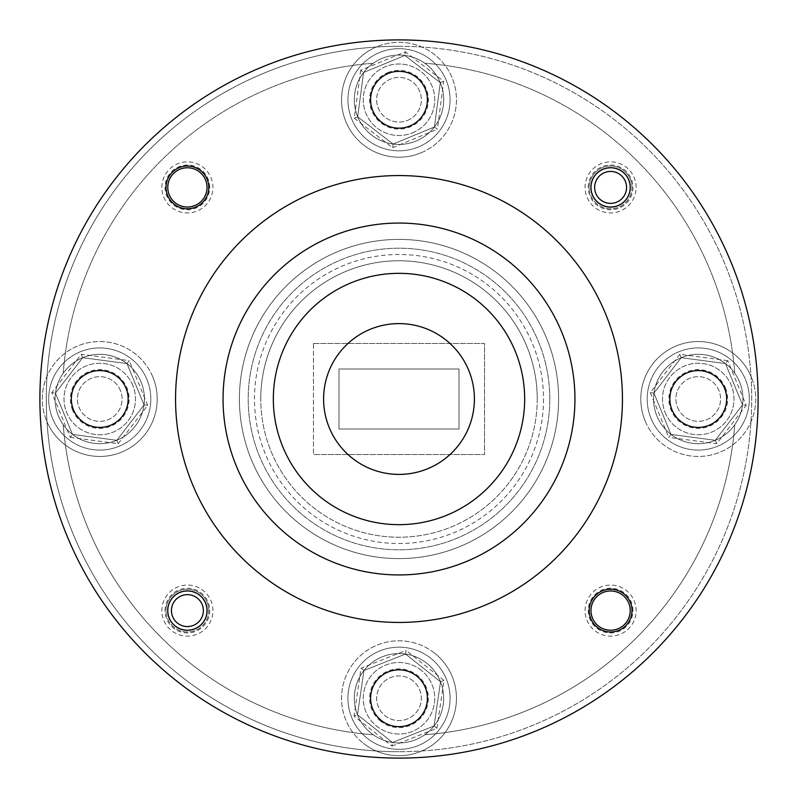 <?xml version="1.0" encoding="UTF-8"?>
<svg xmlns="http://www.w3.org/2000/svg" width="798" height="798" viewBox="0 0 798 798"><rect width="100%" height="100%" fill="white"/><g stroke="black" fill="none" stroke-linecap="round" stroke-linejoin="round"><path stroke-width="0.6" stroke-dasharray="3.99 2.99" d="M434.661 653.203A57.456 57.456 0 0 0 353.953 662.589A57.456 57.456 0 0 0 363.339 743.297A57.456 57.456 0 0 1 353.953 662.589A57.456 57.456 0 0 1 434.661 653.203A57.456 57.456 0 0 1 444.047 733.911A57.456 57.456 0 0 1 363.339 743.297A57.456 57.456 0 0 0 444.047 733.911A57.456 57.456 0 0 0 434.661 653.203A57.456 57.456 0 0 1 444.047 733.911A57.456 57.456 0 0 1 363.339 743.297M430.701 658.2A51.072 51.072 0 0 0 358.95 666.549A51.072 51.072 0 0 0 367.299 738.3A51.072 51.072 0 0 0 439.05 729.951A51.072 51.072 0 0 0 430.701 658.2A51.072 51.072 0 0 1 439.05 729.951A51.072 51.072 0 0 1 367.299 738.3A51.072 51.072 0 0 1 358.95 666.549A51.072 51.072 0 0 1 430.701 658.2M380.776 721.272A29.366 29.366 0 0 1 375.978 680.026A29.366 29.366 0 0 1 417.224 675.228A29.366 29.366 0 0 1 422.022 716.474A29.366 29.366 0 0 1 380.776 721.272M421.184 670.22A35.75 35.75 0 0 0 370.97 676.066A35.75 35.75 0 0 0 376.816 726.28A35.75 35.75 0 0 0 427.03 720.434A35.75 35.75 0 0 0 421.184 670.22A35.75 35.75 0 0 0 370.97 676.066A35.75 35.75 0 0 0 376.816 726.28A35.75 35.75 0 0 0 427.03 720.434A35.75 35.75 0 0 0 421.184 670.22M412.865 680.734A22.344 22.344 0 0 0 381.484 684.385A22.344 22.344 0 0 0 385.135 715.766A22.344 22.344 0 0 0 416.516 712.115A22.344 22.344 0 0 0 412.865 680.734A22.344 22.344 0 0 0 381.484 684.385A22.344 22.344 0 0 0 385.135 715.766A22.344 22.344 0 0 0 416.516 712.115A22.344 22.344 0 0 0 412.865 680.734M357.464 714.729L363.958 670.52L405.504 654.041L440.536 681.771L434.042 725.981L392.496 742.459L357.464 714.729L363.958 670.52L405.504 654.041L440.536 681.771L434.042 725.981L392.496 742.459L357.464 714.729L354.033 716.085L391.968 746.11L392.496 742.459M363.958 670.52L361.065 668.225L354.033 716.085M391.968 746.11L436.935 728.275L434.042 725.981M405.504 654.041L406.032 650.39L361.065 668.225M436.935 728.275L443.967 680.415L440.536 681.771M152.857 377.065A57.456 57.456 0 0 0 77.815 345.893A57.456 57.456 0 0 0 46.643 420.935A57.456 57.456 0 0 1 77.815 345.893A57.456 57.456 0 0 1 152.857 377.065A57.456 57.456 0 0 1 121.685 452.107A57.456 57.456 0 0 1 46.643 420.935A57.456 57.456 0 0 0 121.685 452.107A57.456 57.456 0 0 0 152.857 377.065A57.456 57.456 0 0 1 121.685 452.107A57.456 57.456 0 0 1 46.643 420.935M146.952 379.499A51.072 51.072 0 0 0 80.249 351.798A51.072 51.072 0 0 0 52.548 418.501A51.072 51.072 0 0 0 119.251 446.202A51.072 51.072 0 0 0 146.952 379.499A51.072 51.072 0 0 1 119.251 446.202A51.072 51.072 0 0 1 52.548 418.501A51.072 51.072 0 0 1 80.249 351.798A51.072 51.072 0 0 1 146.952 379.499M72.608 410.212A29.366 29.366 0 0 1 88.538 371.858A29.366 29.366 0 0 1 126.892 387.788A29.366 29.366 0 0 1 110.962 426.142A29.366 29.366 0 0 1 72.608 410.212M132.787 385.344A35.75 35.75 0 0 0 86.094 365.963A35.75 35.75 0 0 0 66.713 412.656A35.75 35.75 0 0 0 113.406 432.037A35.75 35.75 0 0 0 132.787 385.344A35.75 35.75 0 0 0 86.094 365.963A35.75 35.75 0 0 0 66.713 412.656A35.75 35.75 0 0 0 113.406 432.037A35.75 35.75 0 0 0 132.787 385.344M120.398 390.471A22.344 22.344 0 0 0 91.221 378.352A22.344 22.344 0 0 0 79.102 407.529A22.344 22.344 0 0 0 108.279 419.648A22.344 22.344 0 0 0 120.398 390.471A22.344 22.344 0 0 0 91.221 378.352A22.344 22.344 0 0 0 79.102 407.529A22.344 22.344 0 0 0 108.279 419.648A22.344 22.344 0 0 0 120.398 390.471M55.451 393.125L82.683 357.694L126.982 363.569L144.049 404.875L116.817 440.306L72.518 434.431L55.451 393.125L82.683 357.694L126.982 363.569L144.049 404.875L116.817 440.306L72.518 434.431L55.451 393.125L51.8 392.646L70.264 437.354L72.518 434.431M82.683 357.694L81.276 354.292L51.8 392.646M70.264 437.354L118.224 443.708L116.817 440.306M126.982 363.569L129.236 360.646L81.276 354.292M118.224 443.708L147.7 405.354L144.049 404.875M420.935 152.857A57.456 57.456 0 0 0 452.107 77.815A57.456 57.456 0 0 0 377.065 46.643A57.456 57.456 0 0 1 452.107 77.815A57.456 57.456 0 0 1 420.935 152.857A57.456 57.456 0 0 1 345.893 121.685A57.456 57.456 0 0 1 377.065 46.643A57.456 57.456 0 0 0 345.893 121.685A57.456 57.456 0 0 0 420.935 152.857A57.456 57.456 0 0 1 345.893 121.685A57.456 57.456 0 0 1 377.065 46.643M418.501 146.952A51.072 51.072 0 0 0 446.202 80.249A51.072 51.072 0 0 0 379.499 52.548A51.072 51.072 0 0 0 351.798 119.251A51.072 51.072 0 0 0 418.501 146.952A51.072 51.072 0 0 1 351.798 119.251A51.072 51.072 0 0 1 379.499 52.548A51.072 51.072 0 0 1 446.202 80.249A51.072 51.072 0 0 1 418.501 146.952M387.788 72.608A29.366 29.366 0 0 1 426.142 88.538A29.366 29.366 0 0 1 410.212 126.892A29.366 29.366 0 0 1 371.858 110.962A29.366 29.366 0 0 1 387.788 72.608M412.656 132.787A35.75 35.75 0 0 0 432.037 86.094A35.75 35.75 0 0 0 385.344 66.713A35.75 35.75 0 0 0 365.963 113.406A35.75 35.75 0 0 0 412.656 132.787A35.75 35.75 0 0 0 432.037 86.094A35.75 35.75 0 0 0 385.344 66.713A35.75 35.75 0 0 0 365.963 113.406A35.75 35.75 0 0 0 412.656 132.787M407.529 120.398A22.344 22.344 0 0 0 419.648 91.221A22.344 22.344 0 0 0 390.471 79.102A22.344 22.344 0 0 0 378.352 108.279A22.344 22.344 0 0 0 407.529 120.398A22.344 22.344 0 0 0 419.648 91.221A22.344 22.344 0 0 0 390.471 79.102A22.344 22.344 0 0 0 378.352 108.279A22.344 22.344 0 0 0 407.529 120.398M404.875 55.451L440.306 82.683L434.431 126.982L393.125 144.049L357.694 116.817L363.569 72.518L404.875 55.451L440.306 82.683L434.431 126.982L393.125 144.049L357.694 116.817L363.569 72.518L404.875 55.451L405.354 51.8L360.646 70.264L363.569 72.518M440.306 82.683L443.708 81.276L405.354 51.8M360.646 70.264L354.292 118.224L357.694 116.817M434.431 126.982L437.354 129.236L443.708 81.276M354.292 118.224L392.646 147.7L393.125 144.049M645.143 420.935A57.456 57.456 0 0 0 720.185 452.107A57.456 57.456 0 0 0 751.357 377.065A57.456 57.456 0 0 1 720.185 452.107A57.456 57.456 0 0 1 645.143 420.935A57.456 57.456 0 0 1 676.315 345.893A57.456 57.456 0 0 1 751.357 377.065A57.456 57.456 0 0 0 676.315 345.893A57.456 57.456 0 0 0 645.143 420.935A57.456 57.456 0 0 1 676.315 345.893A57.456 57.456 0 0 1 751.357 377.065M651.048 418.501A51.072 51.072 0 0 0 717.751 446.202A51.072 51.072 0 0 0 745.452 379.499A51.072 51.072 0 0 0 678.749 351.798A51.072 51.072 0 0 0 651.048 418.501A51.072 51.072 0 0 1 678.749 351.798A51.072 51.072 0 0 1 745.452 379.499A51.072 51.072 0 0 1 717.751 446.202A51.072 51.072 0 0 1 651.048 418.501M725.392 387.788A29.366 29.366 0 0 1 709.462 426.142A29.366 29.366 0 0 1 671.108 410.212A29.366 29.366 0 0 1 687.038 371.858A29.366 29.366 0 0 1 725.392 387.788M665.213 412.656A35.75 35.75 0 0 0 711.906 432.037A35.75 35.75 0 0 0 731.287 385.344A35.75 35.75 0 0 0 684.594 365.963A35.75 35.75 0 0 0 665.213 412.656A35.75 35.75 0 0 0 711.906 432.037A35.75 35.75 0 0 0 731.287 385.344A35.75 35.75 0 0 0 684.594 365.963A35.75 35.75 0 0 0 665.213 412.656M677.602 407.529A22.344 22.344 0 0 0 706.779 419.648A22.344 22.344 0 0 0 718.898 390.471A22.344 22.344 0 0 0 689.721 378.352A22.344 22.344 0 0 0 677.602 407.529A22.344 22.344 0 0 0 706.779 419.648A22.344 22.344 0 0 0 718.898 390.471A22.344 22.344 0 0 0 689.721 378.352A22.344 22.344 0 0 0 677.602 407.529M742.549 404.875L715.317 440.306L671.018 434.431L653.951 393.125L681.183 357.694L725.482 363.569L742.549 404.875L715.317 440.306L671.018 434.431L653.951 393.125L681.183 357.694L725.482 363.569L742.549 404.875L746.2 405.354L727.736 360.646L725.482 363.569M715.317 440.306L716.724 443.708L746.2 405.354M727.736 360.646L679.776 354.292L681.183 357.694M671.018 434.431L668.764 437.354L716.724 443.708M679.776 354.292L650.3 392.646L653.951 393.125M203.36 610.6A15.96 15.96 0 0 1 187.4 626.56A15.96 15.96 0 0 1 171.44 610.6A15.96 15.96 0 0 1 187.4 594.64A15.96 15.96 0 0 1 203.36 610.6M167.45 610.6A19.95 19.95 0 0 0 187.4 630.55A19.95 19.95 0 0 0 207.35 610.6A19.95 19.95 0 0 1 187.4 630.55A19.95 19.95 0 0 1 167.45 610.6A19.95 19.95 0 0 1 187.4 590.65A19.95 19.95 0 0 1 207.35 610.6A19.95 19.95 0 0 0 187.4 590.65A19.95 19.95 0 0 0 167.45 610.6M626.56 187.4A15.96 15.96 0 0 1 610.6 203.36A15.96 15.96 0 0 1 594.64 187.4A15.96 15.96 0 0 1 610.6 171.44A15.96 15.96 0 0 1 626.56 187.4M590.65 187.4A19.95 19.95 0 0 0 610.6 207.35A19.95 19.95 0 0 0 630.55 187.4A19.95 19.95 0 0 1 610.6 207.35A19.95 19.95 0 0 1 590.65 187.4A19.95 19.95 0 0 1 610.6 167.45A19.95 19.95 0 0 1 630.55 187.4A19.95 19.95 0 0 0 610.6 167.45A19.95 19.95 0 0 0 590.65 187.4M524.665 399A125.665 125.665 0 0 1 399 524.665A125.665 125.665 0 0 1 273.335 399A125.665 125.665 0 0 1 399 273.335A125.665 125.665 0 0 1 524.665 399M574.939 399A175.939 175.939 0 0 1 399 574.939A175.939 175.939 0 0 1 223.061 399A175.939 175.939 0 0 1 399 223.061A175.939 175.939 0 0 1 574.939 399M549.802 399A150.802 150.802 0 0 1 399 549.802A150.802 150.802 0 0 1 248.198 399A150.802 150.802 0 0 1 399 248.198A150.802 150.802 0 0 1 549.802 399A150.802 150.802 0 0 1 399 549.802A150.802 150.802 0 0 1 248.198 399A150.802 150.802 0 0 1 399 248.198A150.802 150.802 0 0 1 549.802 399M543.518 399A144.518 144.518 0 0 1 399 543.518A144.518 144.518 0 0 1 254.482 399A144.518 144.518 0 0 1 399 254.482A144.518 144.518 0 0 1 543.518 399M537.234 399A138.234 138.234 0 0 1 399 537.234A138.234 138.234 0 0 1 260.766 399A138.234 138.234 0 0 0 399 537.234A138.234 138.234 0 0 0 537.234 399A138.234 138.234 0 0 0 399 260.766A138.234 138.234 0 0 0 260.766 399A138.234 138.234 0 0 1 399 260.766A138.234 138.234 0 0 1 537.234 399M370.591 698.25A28.409 28.409 0 0 1 399 669.841A28.409 28.409 0 0 1 427.409 698.25A28.409 28.409 0 0 1 399 726.659A28.409 28.409 0 0 1 370.591 698.25A28.409 28.409 0 0 1 399 669.841A28.409 28.409 0 0 1 427.409 698.25A28.409 28.409 0 0 0 399 669.841A28.409 28.409 0 0 0 370.591 698.25A28.409 28.409 0 0 1 399 669.841A28.409 28.409 0 0 1 427.409 698.25A28.409 28.409 0 0 1 399 726.659A28.409 28.409 0 0 1 370.591 698.25A28.409 28.409 0 0 1 399 669.841A28.409 28.409 0 0 1 427.409 698.25A28.409 28.409 0 0 1 399 726.659A28.409 28.409 0 0 1 370.591 698.25A28.409 28.409 0 0 0 399 726.659A28.409 28.409 0 0 0 427.409 698.25A28.409 28.409 0 0 1 399 726.659A28.409 28.409 0 0 1 370.591 698.25M669.841 399A28.409 28.409 0 0 1 698.25 370.591A28.409 28.409 0 0 1 726.659 399A28.409 28.409 0 0 1 698.25 427.409A28.409 28.409 0 0 1 669.841 399A28.409 28.409 0 0 1 698.25 370.591A28.409 28.409 0 0 1 726.659 399A28.409 28.409 0 0 0 698.25 370.591A28.409 28.409 0 0 0 669.841 399A28.409 28.409 0 0 1 698.25 370.591A28.409 28.409 0 0 1 726.659 399A28.409 28.409 0 0 1 698.25 427.409A28.409 28.409 0 0 1 669.841 399A28.409 28.409 0 0 1 698.25 370.591A28.409 28.409 0 0 1 726.659 399A28.409 28.409 0 0 1 698.25 427.409A28.409 28.409 0 0 1 669.841 399A28.409 28.409 0 0 0 698.25 427.409A28.409 28.409 0 0 0 726.659 399A28.409 28.409 0 0 1 698.25 427.409A28.409 28.409 0 0 1 669.841 399M370.591 99.75A28.409 28.409 0 0 1 399 71.341A28.409 28.409 0 0 1 427.409 99.75A28.409 28.409 0 0 1 399 128.159A28.409 28.409 0 0 1 370.591 99.75A28.409 28.409 0 0 1 399 71.341A28.409 28.409 0 0 1 427.409 99.75A28.409 28.409 0 0 0 399 71.341A28.409 28.409 0 0 0 370.591 99.75A28.409 28.409 0 0 1 399 71.341A28.409 28.409 0 0 1 427.409 99.75A28.409 28.409 0 0 1 399 128.159A28.409 28.409 0 0 1 370.591 99.75A28.409 28.409 0 0 1 399 71.341A28.409 28.409 0 0 1 427.409 99.75A28.409 28.409 0 0 1 399 128.159A28.409 28.409 0 0 1 370.591 99.75A28.409 28.409 0 0 0 399 128.159A28.409 28.409 0 0 0 427.409 99.75A28.409 28.409 0 0 1 399 128.159A28.409 28.409 0 0 1 370.591 99.75M71.341 399A28.409 28.409 0 0 1 99.75 370.591A28.409 28.409 0 0 1 128.159 399A28.409 28.409 0 0 1 99.75 427.409A28.409 28.409 0 0 1 71.341 399A28.409 28.409 0 0 1 99.75 370.591A28.409 28.409 0 0 1 128.159 399A28.409 28.409 0 0 0 99.75 370.591A28.409 28.409 0 0 0 71.341 399A28.409 28.409 0 0 1 99.75 370.591A28.409 28.409 0 0 1 128.159 399A28.409 28.409 0 0 1 99.75 427.409A28.409 28.409 0 0 1 71.341 399A28.409 28.409 0 0 1 99.75 370.591A28.409 28.409 0 0 1 128.159 399A28.409 28.409 0 0 1 99.75 427.409A28.409 28.409 0 0 1 71.341 399A28.409 28.409 0 0 0 99.75 427.409A28.409 28.409 0 0 0 128.159 399A28.409 28.409 0 0 1 99.75 427.409A28.409 28.409 0 0 1 71.341 399M354.312 698.25A44.688 44.688 0 0 1 399 653.562A44.688 44.688 0 0 1 443.688 698.25A44.688 44.688 0 0 1 399 742.938A44.688 44.688 0 0 1 354.312 698.25A44.688 44.688 0 0 1 399 653.562A44.688 44.688 0 0 1 443.688 698.25A44.688 44.688 0 0 1 399 742.938A44.688 44.688 0 0 1 354.312 698.25A44.688 44.688 0 0 1 399 653.562A44.688 44.688 0 0 1 443.688 698.25A44.688 44.688 0 0 0 399 653.562A44.688 44.688 0 0 0 354.312 698.25A44.688 44.688 0 0 1 399 653.562A44.688 44.688 0 0 1 443.688 698.25A44.688 44.688 0 0 0 399 653.562A44.688 44.688 0 0 0 373.245 734.768A336.756 336.756 0 0 1 63.232 424.755A44.688 44.688 0 0 1 99.75 354.312A44.688 44.688 0 0 1 144.438 399A44.688 44.688 0 0 1 99.75 443.688A44.688 44.688 0 0 1 55.062 399A44.688 44.688 0 0 1 99.75 354.312A44.688 44.688 0 0 1 144.438 399A44.688 44.688 0 0 1 99.75 443.688A44.688 44.688 0 0 1 63.232 373.245A44.688 44.688 0 0 0 55.062 399A44.688 44.688 0 0 1 99.75 354.312A44.688 44.688 0 0 1 144.438 399A44.688 44.688 0 0 0 63.232 373.245A44.688 44.688 0 0 1 144.438 399A44.688 44.688 0 0 0 99.75 354.312A44.688 44.688 0 0 0 63.232 424.755A336.756 336.756 0 0 0 373.245 734.768A336.756 336.756 0 0 1 63.232 424.755A336.756 336.756 0 0 0 373.245 734.768A44.688 44.688 0 0 0 424.755 734.768A336.756 336.756 0 0 0 734.768 424.755A336.756 336.756 0 0 1 424.755 734.768A336.756 336.756 0 0 0 734.768 424.755A44.688 44.688 0 0 0 742.938 399A44.688 44.688 0 0 1 698.25 443.688A44.688 44.688 0 0 1 653.562 399A44.688 44.688 0 0 1 698.25 354.312A44.688 44.688 0 0 1 742.938 399A44.688 44.688 0 0 1 698.25 443.688A44.688 44.688 0 0 1 653.562 399A44.688 44.688 0 0 1 698.25 354.312A44.688 44.688 0 0 1 742.938 399A44.688 44.688 0 0 0 684.744 356.407A44.688 44.688 0 0 0 653.562 399A44.688 44.688 0 0 1 734.768 373.245A44.688 44.688 0 0 1 742.938 399A44.688 44.688 0 0 0 698.25 354.312A44.688 44.688 0 0 0 653.562 399A44.688 44.688 0 0 1 698.25 354.312A44.688 44.688 0 0 1 734.768 424.755A336.756 336.756 0 0 1 424.755 734.768A44.688 44.688 0 0 1 354.312 698.25A44.688 44.688 0 0 0 399 742.938A44.688 44.688 0 0 0 443.688 698.25A44.688 44.688 0 0 1 424.755 734.768A44.688 44.688 0 0 0 443.688 698.25A44.688 44.688 0 0 1 399 742.938A44.688 44.688 0 0 1 354.312 698.25M354.312 99.75A44.688 44.688 0 0 1 399 55.062A44.688 44.688 0 0 1 443.688 99.75A44.688 44.688 0 0 1 399 144.438A44.688 44.688 0 0 1 354.312 99.75A44.688 44.688 0 0 1 399 55.062A44.688 44.688 0 0 1 443.688 99.75A44.688 44.688 0 0 1 399 144.438A44.688 44.688 0 0 1 373.245 63.232A44.688 44.688 0 0 0 354.312 99.75A44.688 44.688 0 0 1 399 55.062A44.688 44.688 0 0 1 443.688 99.75A44.688 44.688 0 0 0 373.245 63.232A44.688 44.688 0 0 1 443.688 99.75A44.688 44.688 0 0 0 399 55.062A44.688 44.688 0 0 0 354.312 99.75A44.688 44.688 0 0 0 399 144.438A44.688 44.688 0 0 0 443.688 99.75A44.688 44.688 0 0 1 399 144.438A44.688 44.688 0 0 1 354.312 99.75A44.688 44.688 0 0 0 399 144.438A44.688 44.688 0 0 0 443.688 99.75A44.688 44.688 0 0 1 399 144.438A44.688 44.688 0 0 1 354.312 99.75M589.213 610.6A21.386 21.386 0 0 1 610.6 589.213A21.386 21.386 0 0 1 631.986 610.6A21.386 21.386 0 0 1 610.6 631.986A21.386 21.386 0 0 1 589.213 610.6A21.386 21.386 0 0 1 610.6 589.213A21.386 21.386 0 0 1 631.986 610.6A21.386 21.386 0 0 0 610.6 589.213A21.386 21.386 0 0 0 589.213 610.6A21.386 21.386 0 0 0 610.6 631.986A21.386 21.386 0 0 0 631.986 610.6A21.386 21.386 0 0 1 610.6 631.986A21.386 21.386 0 0 1 589.213 610.6M166.014 187.4A21.386 21.386 0 0 1 187.4 166.014A21.386 21.386 0 0 1 208.787 187.4A21.386 21.386 0 0 1 187.4 208.787A21.386 21.386 0 0 1 166.014 187.4A21.386 21.386 0 0 1 187.4 166.014A21.386 21.386 0 0 1 208.787 187.4A21.386 21.386 0 0 0 187.4 166.014A21.386 21.386 0 0 0 166.014 187.4A21.386 21.386 0 0 0 187.4 208.787A21.386 21.386 0 0 0 208.787 187.4A21.386 21.386 0 0 1 187.4 208.787A21.386 21.386 0 0 1 166.014 187.4M167.77 610.6A19.631 19.631 0 0 1 187.4 590.969A19.631 19.631 0 0 1 207.031 610.6A19.631 19.631 0 0 1 187.4 630.23A19.631 19.631 0 0 1 167.77 610.6A19.631 19.631 0 0 1 187.4 590.969A19.631 19.631 0 0 1 207.031 610.6A19.631 19.631 0 0 0 187.4 590.969A19.631 19.631 0 0 0 167.77 610.6A19.631 19.631 0 0 0 187.4 630.23A19.631 19.631 0 0 0 207.031 610.6A19.631 19.631 0 0 1 187.4 630.23A19.631 19.631 0 0 1 167.77 610.6M590.969 187.4A19.631 19.631 0 0 1 610.6 167.77A19.631 19.631 0 0 1 630.23 187.4A19.631 19.631 0 0 1 610.6 207.031A19.631 19.631 0 0 1 590.969 187.4A19.631 19.631 0 0 1 610.6 167.77A19.631 19.631 0 0 1 630.23 187.4A19.631 19.631 0 0 0 610.6 167.77A19.631 19.631 0 0 0 590.969 187.4A19.631 19.631 0 0 0 610.6 207.031A19.631 19.631 0 0 0 630.23 187.4A19.631 19.631 0 0 1 610.6 207.031A19.631 19.631 0 0 1 590.969 187.4M175.56 399A223.44 223.44 0 0 0 399 622.44A223.44 223.44 0 0 0 622.44 399A223.44 223.44 0 0 0 399 175.56A223.44 223.44 0 0 0 175.56 399M758.1 399A359.1 359.1 0 0 1 399 758.1A359.1 359.1 0 0 1 39.9 399A359.1 359.1 0 0 1 399 39.9A359.1 359.1 0 0 1 758.1 399M212.936 610.6A25.536 25.536 0 0 0 187.4 585.064A25.536 25.536 0 0 0 161.864 610.6A25.536 25.536 0 0 0 187.4 636.136A25.536 25.536 0 0 0 212.936 610.6M208.787 610.6A21.386 21.386 0 0 0 187.4 589.213A21.386 21.386 0 0 0 166.014 610.6A21.386 21.386 0 0 1 187.4 589.213A21.386 21.386 0 0 1 208.787 610.6A21.386 21.386 0 0 1 187.4 631.986A21.386 21.386 0 0 1 166.014 610.6A21.386 21.386 0 0 0 187.4 631.986A21.386 21.386 0 0 0 208.787 610.6M636.136 187.4A25.536 25.536 0 0 0 610.6 161.864A25.536 25.536 0 0 0 585.064 187.4A25.536 25.536 0 0 0 610.6 212.936A25.536 25.536 0 0 0 636.136 187.4M631.986 187.4A21.386 21.386 0 0 0 610.6 166.014A21.386 21.386 0 0 0 589.213 187.4A21.386 21.386 0 0 1 610.6 166.014A21.386 21.386 0 0 1 631.986 187.4A21.386 21.386 0 0 1 610.6 208.787A21.386 21.386 0 0 1 589.213 187.4A21.386 21.386 0 0 0 610.6 208.787A21.386 21.386 0 0 0 631.986 187.4M632.944 610.6A22.344 22.344 0 0 0 610.6 588.256A22.344 22.344 0 0 0 588.256 610.6A22.344 22.344 0 0 0 610.6 632.944A22.344 22.344 0 0 0 632.944 610.6M590.969 610.6A19.631 19.631 0 0 1 610.6 590.969A19.631 19.631 0 0 1 630.23 610.6A19.631 19.631 0 0 1 610.6 630.23A19.631 19.631 0 0 1 590.969 610.6M209.744 187.4A22.344 22.344 0 0 0 187.4 165.056A22.344 22.344 0 0 0 165.056 187.4A22.344 22.344 0 0 0 187.4 209.744A22.344 22.344 0 0 0 209.744 187.4M167.77 187.4A19.631 19.631 0 0 1 187.4 167.77A19.631 19.631 0 0 1 207.031 187.4A19.631 19.631 0 0 1 187.4 207.031A19.631 19.631 0 0 1 167.77 187.4M399 558.6A159.6 159.6 0 0 0 558.6 399A159.6 159.6 0 0 0 399 239.4A159.6 159.6 0 0 1 558.6 399A159.6 159.6 0 0 1 399 558.6A159.6 159.6 0 0 0 558.6 399A159.6 159.6 0 0 0 399 239.4A159.6 159.6 0 0 1 558.6 399A159.6 159.6 0 0 1 399 558.6A159.6 159.6 0 0 0 558.6 399A159.6 159.6 0 0 0 399 239.4A159.6 159.6 0 0 1 558.6 399A159.6 159.6 0 0 1 399 558.6A159.6 159.6 0 0 0 558.6 399A159.6 159.6 0 0 0 399 239.4A159.6 159.6 0 0 0 239.4 399A159.6 159.6 0 0 0 399 558.6A159.6 159.6 0 0 0 558.6 399A159.6 159.6 0 0 0 399 239.4A159.6 159.6 0 0 0 239.4 399A159.6 159.6 0 0 0 399 558.6A159.6 159.6 0 0 1 239.4 399A159.6 159.6 0 0 1 399 239.4A159.6 159.6 0 0 0 239.4 399A159.6 159.6 0 0 0 399 558.6A159.6 159.6 0 0 1 239.4 399A159.6 159.6 0 0 1 399 239.4A159.6 159.6 0 0 0 239.4 399A159.6 159.6 0 0 0 399 558.6A159.6 159.6 0 0 1 239.4 399A159.6 159.6 0 0 1 399 239.4A159.6 159.6 0 0 0 239.4 399A159.6 159.6 0 0 0 399 558.6M585.064 610.6A25.536 25.536 0 0 1 610.6 585.064A25.536 25.536 0 0 1 636.136 610.6A25.536 25.536 0 0 1 610.6 636.136A25.536 25.536 0 0 1 585.064 610.6M161.864 187.4A25.536 25.536 0 0 1 187.4 161.864A25.536 25.536 0 0 1 212.936 187.4A25.536 25.536 0 0 1 187.4 212.936A25.536 25.536 0 0 1 161.864 187.4M165.056 610.6A22.344 22.344 0 0 1 187.4 588.256A22.344 22.344 0 0 1 209.744 610.6A22.344 22.344 0 0 1 187.4 632.944A22.344 22.344 0 0 1 165.056 610.6M588.256 187.4A22.344 22.344 0 0 1 610.6 165.056A22.344 22.344 0 0 1 632.944 187.4A22.344 22.344 0 0 1 610.6 209.744A22.344 22.344 0 0 1 588.256 187.4M399 46.284A352.716 352.716 0 0 1 751.716 399A352.716 352.716 0 0 1 399 751.716A352.716 352.716 0 0 0 751.716 399A352.716 352.716 0 0 0 399 46.284A352.716 352.716 0 0 0 46.284 399A352.716 352.716 0 0 0 399 751.716A352.716 352.716 0 0 1 46.284 399A352.716 352.716 0 0 1 399 46.284M399 758.1A359.1 359.1 0 0 0 758.1 399A359.1 359.1 0 0 0 399 39.9A359.1 359.1 0 0 1 758.1 399A359.1 359.1 0 0 1 399 758.1A359.1 359.1 0 0 0 758.1 399A359.1 359.1 0 0 0 399 39.9A359.1 359.1 0 0 0 39.9 399A359.1 359.1 0 0 0 399 758.1A359.1 359.1 0 0 1 39.9 399A359.1 359.1 0 0 1 399 39.9A359.1 359.1 0 0 0 39.9 399A359.1 359.1 0 0 0 399 758.1M734.768 373.245A336.756 336.756 0 0 0 424.755 63.232A336.756 336.756 0 0 1 734.768 373.245A336.756 336.756 0 0 0 424.755 63.232A336.756 336.756 0 0 1 734.768 373.245M373.245 63.232A336.756 336.756 0 0 0 63.232 373.245A336.756 336.756 0 0 1 373.245 63.232A336.756 336.756 0 0 0 63.232 373.245A336.756 336.756 0 0 1 373.245 63.232M459.01 429.005L459.01 368.995L338.99 368.995L338.99 429.005L459.01 429.005L338.99 429.005L338.99 368.995L459.01 368.995L459.01 429.005M313.454 343.459L484.546 343.459L484.546 454.541L313.454 454.541L484.546 454.541L484.546 343.459L313.454 343.459L313.454 454.541L313.454 343.459M144.438 399A44.688 44.688 0 0 1 63.232 424.755A44.688 44.688 0 0 0 144.438 399A44.688 44.688 0 0 1 99.75 443.688A44.688 44.688 0 0 1 55.062 399A44.688 44.688 0 0 0 99.75 443.688A44.688 44.688 0 0 0 144.438 399M734.768 424.755A44.688 44.688 0 0 1 653.562 399A44.688 44.688 0 0 0 734.768 424.755M742.938 399A44.688 44.688 0 0 1 698.25 443.688A44.688 44.688 0 0 1 653.562 399A44.688 44.688 0 0 0 698.25 443.688A44.688 44.688 0 0 0 742.938 399M443.967 680.415L406.032 650.39M147.7 405.354L129.236 360.646M392.646 147.7L437.354 129.236M650.3 392.646L668.764 437.354"/><path stroke-width="1.2" d="M171.44 610.6A15.96 15.96 0 0 0 187.4 626.56A15.96 15.96 0 0 0 203.36 610.6A15.96 15.96 0 0 0 187.4 594.64A15.96 15.96 0 0 0 171.44 610.6M594.64 187.4A15.96 15.96 0 0 0 610.6 203.36A15.96 15.96 0 0 0 626.56 187.4A15.96 15.96 0 0 0 610.6 171.44A15.96 15.96 0 0 0 594.64 187.4M474.401 399A75.401 75.401 0 0 1 399 474.401A75.401 75.401 0 0 1 323.599 399A75.401 75.401 0 0 1 399 323.599A75.401 75.401 0 0 1 474.401 399M524.665 399A125.665 125.665 0 0 1 399 524.665A125.665 125.665 0 0 1 273.335 399A125.665 125.665 0 0 1 399 273.335A125.665 125.665 0 0 1 524.665 399M574.939 399A175.939 175.939 0 0 1 399 574.939A175.939 175.939 0 0 1 223.061 399A175.939 175.939 0 0 1 399 223.061A175.939 175.939 0 0 1 574.939 399M427.409 698.25A28.409 28.409 0 0 0 399 669.841A28.409 28.409 0 0 0 370.591 698.25A28.409 28.409 0 0 0 399 726.659A28.409 28.409 0 0 0 427.409 698.25M726.659 399A28.409 28.409 0 0 0 698.25 370.591A28.409 28.409 0 0 0 669.841 399A28.409 28.409 0 0 0 698.25 427.409A28.409 28.409 0 0 0 726.659 399M427.409 99.75A28.409 28.409 0 0 0 399 71.341A28.409 28.409 0 0 0 370.591 99.75A28.409 28.409 0 0 0 399 128.159A28.409 28.409 0 0 0 427.409 99.75M128.159 399A28.409 28.409 0 0 0 99.75 370.591A28.409 28.409 0 0 0 71.341 399A28.409 28.409 0 0 0 99.75 427.409A28.409 28.409 0 0 0 128.159 399M631.986 610.6A21.386 21.386 0 0 0 610.6 589.213A21.386 21.386 0 0 0 589.213 610.6A21.386 21.386 0 0 0 610.6 631.986A21.386 21.386 0 0 0 631.986 610.6M208.787 187.4A21.386 21.386 0 0 0 187.4 166.014A21.386 21.386 0 0 0 166.014 187.4A21.386 21.386 0 0 0 187.4 208.787A21.386 21.386 0 0 0 208.787 187.4M207.031 610.6A19.631 19.631 0 0 0 187.4 590.969A19.631 19.631 0 0 0 167.77 610.6A19.631 19.631 0 0 0 187.4 630.23A19.631 19.631 0 0 0 207.031 610.6M630.23 187.4A19.631 19.631 0 0 0 610.6 167.77A19.631 19.631 0 0 0 590.969 187.4A19.631 19.631 0 0 0 610.6 207.031A19.631 19.631 0 0 0 630.23 187.4M175.56 399A223.44 223.44 0 0 0 399 622.44A223.44 223.44 0 0 0 622.44 399A223.44 223.44 0 0 0 399 175.56A223.44 223.44 0 0 0 175.56 399M39.9 399A359.1 359.1 0 0 0 399 758.1A359.1 359.1 0 0 0 758.1 399A359.1 359.1 0 0 0 399 39.9A359.1 359.1 0 0 0 39.9 399M630.23 610.6A19.631 19.631 0 0 0 610.6 590.969A19.631 19.631 0 0 0 590.969 610.6A19.631 19.631 0 0 0 610.6 630.23A19.631 19.631 0 0 0 630.23 610.6M207.031 187.4A19.631 19.631 0 0 0 187.4 167.77A19.631 19.631 0 0 0 167.77 187.4A19.631 19.631 0 0 0 187.4 207.031A19.631 19.631 0 0 0 207.031 187.4M399 758.1A359.1 359.1 0 0 0 758.1 399A359.1 359.1 0 0 0 399 39.9A359.1 359.1 0 0 0 39.9 399A359.1 359.1 0 0 0 399 758.1"/></g></svg>

